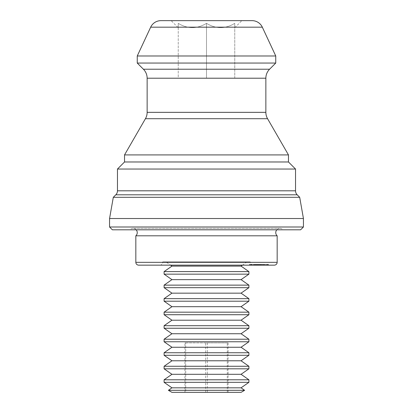 <?xml version="1.0" encoding="UTF-8"?>
<svg xmlns="http://www.w3.org/2000/svg" width="413" height="413" viewBox="0 0 413 413"><rect width="100%" height="100%" fill="white"/><g stroke="black" fill="none" stroke-linecap="round" stroke-linejoin="round"><path stroke-width="0.31" stroke-dasharray="2.06 1.55" d="M135.836 235.808L277.164 235.808M171.937 266.117L241.063 266.117M164.1 271.604L248.9 271.604M242.441 265.151L246.597 262.245L166.403 262.245L246.597 262.245L250.314 261.883L250.314 262.327L162.686 262.327L250.314 262.327A2.829 2.829 0 0 0 253.138 265.151L159.862 265.151L253.138 265.151M164.1 274.155L248.9 274.155M171.937 279.642L241.063 279.642M164.1 285.13L248.9 285.13M164.1 287.675L248.9 287.675M171.937 293.163L241.063 293.163M164.1 298.651L248.9 298.651M164.1 301.201L248.9 301.201M171.937 306.689L241.063 306.689M164.1 312.176L248.9 312.176M164.1 314.721L248.9 314.721M171.937 320.209L241.063 320.209M164.1 325.697L248.9 325.697M164.1 328.247L248.9 328.247M171.937 333.735L241.063 333.735M164.1 339.223L248.9 339.223M164.1 341.768L248.9 341.768M171.937 347.256L241.063 347.256M164.1 352.743L248.9 352.743M164.1 355.294L248.9 355.294M171.937 360.781L241.063 360.781M164.1 366.269L248.9 366.269M164.1 368.814L248.9 368.814M171.937 374.302L241.063 374.302M164.1 379.79L248.9 379.79M164.1 382.34L248.9 382.34M171.937 387.828L241.063 387.828M244.604 390.306L168.396 390.306M171.937 392.35L241.063 392.35M178.235 27.717L178.235 23.345C187.574 29.044 196.996 29.044 206.5 23.345C215.839 29.044 225.261 29.044 234.765 23.345L234.765 27.717L234.765 23.345C225.426 29.044 216.004 29.044 206.5 23.345C197.161 29.044 187.739 29.044 178.235 23.345L178.235 27.717L171.168 20.65L241.832 20.65L171.168 20.65M234.765 27.717L241.832 20.65M159.862 265.151A2.829 2.829 0 0 0 162.686 262.327L162.686 261.883L250.314 261.883L162.686 261.883L166.403 262.245L170.559 265.151M276.834 229.819A4.238 4.238 0 0 1 283.153 229.819L129.847 229.819L283.153 229.819M136.166 229.819A4.238 4.238 0 0 0 129.847 229.819M268.502 265.151L268.502 264.444L256.974 264.444L268.579 264.444L268.579 265.151L266.452 265.151L268.192 265.151L268.192 264.444L268.145 265.151L256.974 265.151L267.856 265.151L257.965 265.151L267.51 265.151L267.51 264.444L267.856 264.444L267.856 265.151L267.856 264.444L267.51 264.444L267.51 265.151L267.51 264.444L267.046 264.444L267.046 265.151L267.046 264.444L258.368 264.444L258.368 265.151L258.368 264.444L260.221 264.444L260.221 265.151L260.221 264.444L259.689 264.444L259.689 265.151L259.085 265.151L261.589 265.151L255.709 265.151L264.847 265.151L253.541 265.151L261.284 265.151L254.604 265.151L254.842 264.444L254.857 265.151L256.84 265.151L251.176 265.151L259.669 265.151L259.669 264.444L256.106 264.444L256.106 265.151L256.106 264.444L260.071 264.444L260.071 265.151M260.071 264.444L265.487 264.444L256.587 264.444L256.587 265.151L255.306 265.151L258.832 265.151L254.878 265.151L265.487 265.151L249.426 265.151L259.452 265.151L258.006 265.151L258.337 265.151L258.337 264.444L257.991 264.444L257.991 265.151L249.948 265.151L255.007 265.151L254.553 265.151L254.553 264.444L254.553 265.151L254.553 264.444L255.007 264.444L255.007 265.151L254.842 264.444L261.243 264.444L261.243 265.151M266.437 265.151L266.452 264.444L266.437 265.151M254.553 265.151L254.878 265.151L254.878 264.444L256.731 264.444L256.638 265.151L256.948 265.151L256.948 264.444L264.847 264.444L264.847 265.151M264.847 264.444L253.541 264.444L254.676 264.444L254.609 265.151L262.162 265.151L256.84 265.151L259.152 265.151L259.152 264.444L258.378 264.444L258.378 265.151M261.243 264.444L254.604 264.444L255.714 264.444L255.647 265.151L255.921 264.444L262.116 264.444L262.116 265.151M256.576 265.151L256.576 264.444L255.848 264.444L255.848 265.151L256.199 265.151L256.199 264.444L255.095 264.444L255.095 265.151M267.51 265.151L267.51 264.444L258.368 264.444L260.221 264.444L260.159 265.151L260.175 264.444L257.965 264.444L260.159 264.444L260.159 265.151L259.689 265.151M258.832 265.151L258.905 264.444L258.832 265.151M138.66 265.151L274.34 265.151M255.095 264.444L249.426 264.444L259.452 264.444L257.707 264.444L257.939 265.151L257.841 264.444L250.639 264.444L250.639 265.151L250.639 264.444L249.948 264.444L249.948 265.151L249.932 264.444L251.878 264.444L251.878 265.151M260.293 265.151L259.452 265.151L259.452 264.444L260.293 264.444L260.293 265.151M112.388 229.819L300.612 229.819M109.564 218.513L303.436 218.513M303.436 226.995L109.564 226.995M113.301 197.316L299.699 197.316M117.462 169.046L295.538 169.046M288.47 161.979L124.53 161.979M257.232 264.444L257.232 265.151M257.686 264.444L257.686 265.151M258.053 264.444L258.053 265.151M258.311 264.444L258.311 265.151M256.086 264.444L256.086 265.151M264.408 264.444L264.408 265.151M263.05 264.444L263.05 265.151M261.496 264.444L262.787 264.444L260.985 264.444L260.985 265.151L260.985 264.444L261.496 264.444L261.496 265.151M260.851 264.444L260.851 265.151M263.339 264.444L263.339 265.151M265.487 264.444L265.487 265.151M264.774 264.444L264.774 265.151M251.362 264.444L251.362 265.151M250.872 264.444L250.872 265.151M251.878 264.444L252.147 265.151M254.553 264.444L251.78 264.444L252.147 264.444L251.78 264.444L251.78 265.151M260.479 264.444L260.479 265.151M260.799 264.444L260.799 265.151M261.589 264.444L261.589 265.151M259.39 264.444L259.39 265.151M259.085 264.444L259.085 265.151M262.787 264.444L262.787 265.151M262.276 264.444L262.276 265.151M257.965 264.444L257.965 265.151M255.709 264.444L255.709 265.151M256.401 264.444L256.401 265.151M256.731 264.444L256.731 265.151M256.638 264.444L256.948 264.444L256.638 264.444L256.618 265.151M264.707 264.444L264.707 265.151M258.548 264.444L258.548 265.151M258.502 264.444L258.502 265.151M263.809 264.444L263.809 265.151M263.67 264.444L263.67 265.151M254.537 264.444L254.537 265.151M253.964 264.444L253.964 265.151M253.871 264.444L253.871 265.151M253.541 264.444L253.541 265.151M254.346 264.444L254.346 265.151M254.676 264.444L254.676 265.151M254.609 264.444L254.604 265.151M261.284 264.444L261.284 265.151M257.144 264.444L257.144 265.151M255.601 264.444L255.601 265.151L255.595 264.444M254.929 264.444L254.929 265.151M255.389 264.444L255.389 265.151M255.714 264.444L255.714 265.151M255.647 264.444L255.921 264.444L255.647 264.444M262.116 264.444L262.162 265.151M262.162 264.444L258.378 264.444M256.039 264.444L256.039 265.151M266.215 264.444L266.215 265.151M258.151 264.444L258.151 265.151M257.593 264.444L257.593 265.151M257.314 264.444L257.314 265.151M256.974 264.444L256.974 265.151M257.929 264.444L257.929 265.151M258.27 264.444L258.27 265.151M266.4 264.444L266.4 265.151M267.005 264.444L267.005 265.151M267.263 264.444L267.263 265.151M267.619 264.444L267.619 265.151M249.731 264.444L249.731 265.151M249.426 264.444L249.426 265.151M250.944 264.444L250.944 265.151M257.361 264.444L257.361 265.151M258.006 264.444L258.006 265.151M257.707 264.444L257.707 265.151M251.243 264.444L251.176 265.151L251.243 264.444M256.824 264.444L256.824 265.151L256.84 264.444M288.47 154.916L124.53 154.916M137.25 63.05L275.75 63.05M137.25 55.982L275.75 55.982M252.075 20.65L160.925 20.65M234.765 78.212L206.5 78.212L206.5 23.345L206.5 78.212L234.765 78.212L234.765 23.345L234.765 78.212M178.235 78.212L206.5 78.212L178.235 78.212L178.235 23.345L178.235 78.212M228.1 392.35L184.9 392.35L228.1 392.35L228.1 342.883L227.279 342.883L227.279 392.35M205.679 392.35L205.679 342.883L227.279 342.883M205.679 342.883L184.9 342.883L184.9 392.35M184.9 342.883L185.721 342.883L185.721 392.35M228.1 342.883L185.721 342.883M207.321 342.883L207.321 392.35M269.586 69.219L143.414 69.219M147.142 78.212L265.858 78.212M265.858 112.341L147.142 112.341M145.438 118.701L267.562 118.701M295.538 190.811L117.462 190.811M115.805 194.807L297.195 194.807M277.164 262.327L135.836 262.327M260.629 264.444L260.629 265.151M259.188 264.444L259.188 265.151M255.977 264.444L255.977 265.151M258.946 264.444L258.946 265.151M258.368 264.444L258.368 265.151M259.003 264.444L259.003 265.151M150.678 27.181L262.322 27.181M279.993 228.404L133.007 228.404L279.993 228.404M251.326 265.151L251.326 264.444M255.244 265.151L255.244 264.444M258.084 265.151L258.084 264.444M250.99 265.151L250.99 264.444"/><path stroke-width="0.62" d="M276.834 229.819A4.238 4.238 0 0 0 277.164 235.808L135.836 235.808A4.238 4.238 0 0 0 136.166 229.819M171.937 266.117L164.1 271.604L248.9 271.604L241.063 266.117L171.937 266.117L170.559 265.151M248.9 271.604L248.9 274.155L164.1 274.155L171.937 279.642L164.1 285.13L164.1 287.675L248.9 287.675L248.9 285.13L164.1 285.13M248.9 285.13L241.063 279.642L171.937 279.642M171.937 293.163L164.1 298.651L248.9 298.651L241.063 293.163L171.937 293.163L164.1 287.675M248.9 298.651L248.9 301.201L164.1 301.201L171.937 306.689L164.1 312.176L164.1 314.721L248.9 314.721L248.9 312.176L164.1 312.176M248.9 312.176L241.063 306.689L171.937 306.689M171.937 320.209L164.1 325.697L248.9 325.697L241.063 320.209L171.937 320.209L164.1 314.721M248.9 325.697L248.9 328.247L164.1 328.247L171.937 333.735L164.1 339.223L164.1 341.768L248.9 341.768L248.9 339.223L164.1 339.223M248.9 339.223L241.063 333.735L171.937 333.735M171.937 347.256L164.1 352.743L248.9 352.743L241.063 347.256L171.937 347.256L164.1 341.768M248.9 352.743L248.9 355.294L164.1 355.294L171.937 360.781L164.1 366.269L164.1 368.814L248.9 368.814L248.9 366.269L164.1 366.269M248.9 366.269L241.063 360.781L171.937 360.781M171.937 374.302L164.1 379.79L248.9 379.79L241.063 374.302L171.937 374.302L164.1 368.814M248.9 379.79L248.9 382.34L164.1 382.34L171.937 387.828L168.396 390.306L244.604 390.306L241.063 387.828L171.937 387.828M244.604 390.306L241.063 392.35L171.937 392.35L168.396 390.306M275.75 55.982L262.322 27.181A11.306 11.306 0 0 0 252.075 20.65L160.925 20.65A11.306 11.306 0 0 0 150.678 27.181L137.25 55.982L137.25 63.05L275.75 63.05L275.75 55.982L137.25 55.982M267.562 118.701L145.438 118.701L124.53 154.916L288.47 154.916L267.562 118.701A12.72 12.72 0 0 1 265.858 112.341L265.858 78.212A12.72 12.72 0 0 1 269.586 69.219L275.75 63.05M265.858 78.212L147.142 78.212A12.72 12.72 0 0 0 143.414 69.219L137.25 63.05M145.438 118.701A12.72 12.72 0 0 0 147.142 112.341L265.858 112.341M147.142 78.212L147.142 112.341M124.53 154.916L124.53 161.979L288.47 161.979L288.47 154.916M297.195 194.807L115.805 194.807L113.301 197.316L299.699 197.316L297.195 194.807A5.653 5.653 0 0 1 295.538 190.811L295.538 169.046L117.462 169.046L117.462 190.811L295.538 190.811M115.805 194.807A5.653 5.653 0 0 0 117.462 190.811M124.53 161.979L117.462 169.046M288.47 161.979L295.538 169.046M135.836 235.808L135.836 262.327A2.829 2.829 0 0 0 138.66 265.151L274.34 265.151A2.829 2.829 0 0 0 277.164 262.327L277.164 235.808M300.612 229.819L112.388 229.819L109.564 226.995L303.436 226.995L300.612 229.819M113.301 197.316L109.564 218.513L109.564 226.995M299.699 197.316L303.436 218.513L109.564 218.513M303.436 218.513L303.436 226.995M267.51 265.151L268.579 265.151M259.689 265.151L255.977 265.151M252.147 265.151L251.78 265.151M264.774 265.151L264.408 265.151M262.322 27.181L150.678 27.181M143.414 69.219L269.586 69.219M135.836 262.327L277.164 262.327M241.063 266.117L242.441 265.151M241.063 279.642L248.9 274.155M241.063 293.163L248.9 287.675M241.063 306.689L248.9 301.201M241.063 320.209L248.9 314.721M241.063 333.735L248.9 328.247M241.063 347.256L248.9 341.768M241.063 360.781L248.9 355.294M241.063 374.302L248.9 368.814M241.063 387.828L248.9 382.34M164.1 379.79L164.1 382.34M164.1 352.743L164.1 355.294M164.1 325.697L164.1 328.247M164.1 298.651L164.1 301.201M164.1 271.604L164.1 274.155"/></g></svg>
